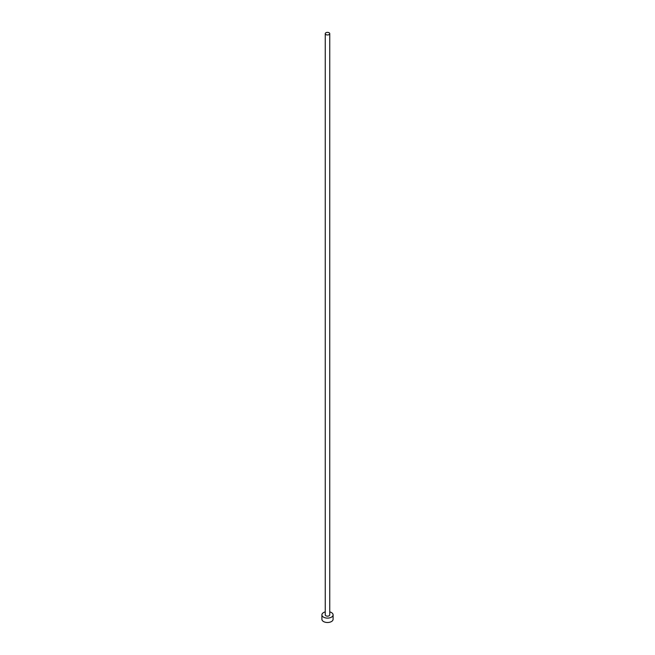 <?xml version="1.0" encoding="UTF-8"?>
<svg xmlns="http://www.w3.org/2000/svg" width="655" height="655" viewBox="0 0 655 655"><rect width="100%" height="100%" fill="white"/><g stroke="black" fill="none" stroke-linecap="round" stroke-linejoin="round"><path stroke-width="0.98" d="M325.912 34.584A2.243 1.294 0 0 0 328.36 34.862A2.243 1.294 0 0 0 329.743 33.667A2.243 1.294 0 0 0 329.088 32.75A2.243 1.294 0 0 0 326.64 32.472A2.243 1.294 0 0 0 325.257 33.667A2.243 1.294 0 0 0 325.912 34.584M325.257 33.667L325.257 614.873A2.243 1.294 0 0 0 325.912 615.782A2.243 1.294 0 0 0 328.36 616.068A2.243 1.294 0 0 0 329.743 614.873L329.743 33.667M325.257 611.901A5.6 3.234 0 0 0 321.9 614.873A5.6 3.234 0 0 0 323.537 617.157A5.6 3.234 0 0 0 329.645 617.861A5.6 3.234 0 0 0 333.1 614.873A5.6 3.234 0 0 0 331.463 612.581A5.6 3.234 0 0 0 329.743 611.901M321.9 614.873L321.9 619.262A5.6 3.234 0 0 0 323.537 621.546A5.6 3.234 0 0 0 329.645 622.25A5.6 3.234 0 0 0 333.1 619.262L333.1 614.873"/></g></svg>
